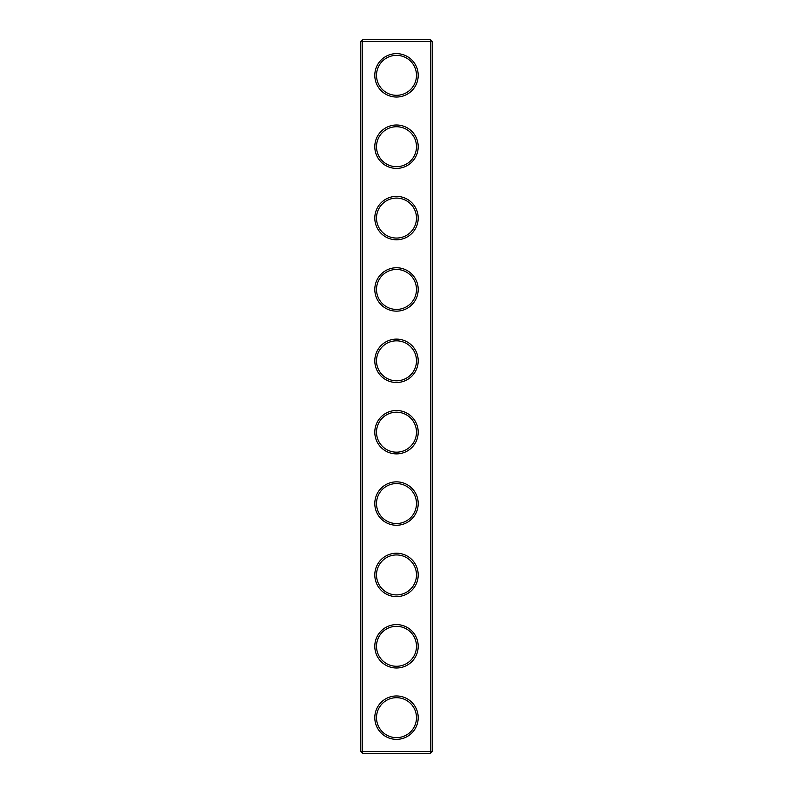 <?xml version="1.0" encoding="UTF-8"?>
<svg xmlns="http://www.w3.org/2000/svg" width="793" height="793" viewBox="0 0 793 793"><rect width="100%" height="100%" fill="white"/><g stroke="black" fill="none" stroke-linecap="round" stroke-linejoin="round"><path stroke-width="1.19" d="M430.47 753.35L432.185 751.635L432.185 41.365L360.815 41.365L360.815 751.635L362.53 753.35L430.47 753.35L430.47 39.65L362.53 39.65L362.53 753.35M360.815 751.635L432.185 751.635M360.815 41.365L362.53 39.65M418.198 75.335A21.698 21.698 0 0 1 385.656 94.129A21.698 21.698 0 0 1 385.656 56.541A21.698 21.698 0 0 1 418.198 75.335M418.198 146.705A21.698 21.698 0 0 1 385.656 165.499A21.698 21.698 0 0 1 385.656 127.911A21.698 21.698 0 0 1 418.198 146.705M418.198 218.075A21.698 21.698 0 0 1 385.656 236.869A21.698 21.698 0 0 1 385.656 199.281A21.698 21.698 0 0 1 418.198 218.075M418.198 289.445A21.698 21.698 0 0 1 385.656 308.239A21.698 21.698 0 0 1 385.656 270.651A21.698 21.698 0 0 1 418.198 289.445M418.198 360.815A21.698 21.698 0 0 1 385.656 379.609A21.698 21.698 0 0 1 385.656 342.021A21.698 21.698 0 0 1 418.198 360.815M418.198 432.185A21.698 21.698 0 0 1 385.656 450.979A21.698 21.698 0 0 1 385.656 413.391A21.698 21.698 0 0 1 418.198 432.185M418.198 503.555A21.698 21.698 0 0 1 385.656 522.349A21.698 21.698 0 0 1 385.656 484.761A21.698 21.698 0 0 1 418.198 503.555M418.198 574.925A21.698 21.698 0 0 1 385.656 593.719A21.698 21.698 0 0 1 385.656 556.131A21.698 21.698 0 0 1 418.198 574.925M418.198 646.295A21.698 21.698 0 0 1 385.656 665.089A21.698 21.698 0 0 1 385.656 627.501A21.698 21.698 0 0 1 418.198 646.295M418.198 717.665A21.698 21.698 0 0 1 385.656 736.459A21.698 21.698 0 0 1 385.656 698.871A21.698 21.698 0 0 1 418.198 717.665M416.484 75.335A19.984 19.984 0 0 1 386.508 92.642A19.984 19.984 0 0 1 386.508 58.028A19.984 19.984 0 0 1 416.484 75.335M416.484 146.705A19.984 19.984 0 0 1 386.508 164.012A19.984 19.984 0 0 1 386.508 129.398A19.984 19.984 0 0 1 416.484 146.705M416.484 218.075A19.984 19.984 0 0 1 386.508 235.382A19.984 19.984 0 0 1 386.508 200.768A19.984 19.984 0 0 1 416.484 218.075M416.484 289.445A19.984 19.984 0 0 1 386.508 306.752A19.984 19.984 0 0 1 386.508 272.138A19.984 19.984 0 0 1 416.484 289.445M416.484 360.815A19.984 19.984 0 0 1 386.508 378.122A19.984 19.984 0 0 1 386.508 343.508A19.984 19.984 0 0 1 416.484 360.815M416.484 432.185A19.984 19.984 0 0 1 386.508 449.492A19.984 19.984 0 0 1 386.508 414.878A19.984 19.984 0 0 1 416.484 432.185M416.484 503.555A19.984 19.984 0 0 1 386.508 520.862A19.984 19.984 0 0 1 386.508 486.248A19.984 19.984 0 0 1 416.484 503.555M416.484 574.925A19.984 19.984 0 0 1 386.508 592.232A19.984 19.984 0 0 1 386.508 557.618A19.984 19.984 0 0 1 416.484 574.925M416.484 646.295A19.984 19.984 0 0 1 386.508 663.602A19.984 19.984 0 0 1 386.508 628.988A19.984 19.984 0 0 1 416.484 646.295M416.484 717.665A19.984 19.984 0 0 1 386.508 734.972A19.984 19.984 0 0 1 386.508 700.358A19.984 19.984 0 0 1 416.484 717.665M432.185 41.365L430.47 39.65"/></g></svg>
